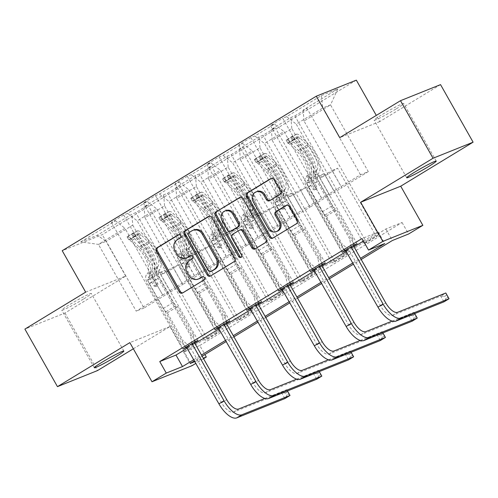 <?xml version="1.0" encoding="UTF-8"?>
<svg xmlns="http://www.w3.org/2000/svg" width="498" height="498" viewBox="0 0 498 498"><rect width="100%" height="100%" fill="white"/><g stroke="black" fill="none" stroke-linecap="round" stroke-linejoin="round"><path stroke-width="0.37" stroke-dasharray="2.49 1.87" d="M187.491 257.603A8.323 7.476 -111.9 0 1 177.985 253.775L176.068 250.382A8.323 7.476 -111.9 0 1 178.384 239.258L181.135 237.583A1.824 1.637 -111.9 0 0 179.342 234.421L178.981 234.639M182.797 292.836A2.602 2.334 -111.9 0 0 183.644 292.544L204.915 279.615A1.824 1.637 -111.9 0 0 203.122 276.452L202.761 276.67M199.381 278.619A8.323 7.476 -111.9 0 1 189.875 274.79L187.958 271.398A8.323 7.476 -111.9 0 1 190.273 260.273L193.025 258.599A1.824 1.637 -111.9 0 0 191.232 255.437L190.871 255.655M395.835 109.099A16.963 1.102 -29.5 0 1 374.147 120.23A16.963 1.102 -29.5 0 1 381.985 114.652A16.963 1.102 -29.5 0 1 403.679 103.522A16.963 1.102 -29.5 0 1 395.835 109.099M83.452 299.068A16.963 1.102 -29.5 0 1 61.764 310.198A16.963 1.102 -29.5 0 1 69.602 304.62A16.963 1.102 -29.5 0 1 91.29 293.49A16.963 1.102 -29.5 0 1 83.452 299.068M85.662 292.139L125.708 276.079L64.945 313.03L24.9 329.097M64.945 313.03L97.502 370.58M356.331 80.141L102.264 234.645L62.219 250.706M344.61 250.774L306.426 183.283L311.891 181.091L321.658 198.36L360.508 174.754L368.302 171.629L330.529 104.866L304.023 120.989L341.79 187.746L332.135 170.441L337.6 168.249L376.021 236.158L378.723 235.075L366.491 242.514L294.86 115.897L290.907 117.484L271.335 129.387L275.282 127.805L263.05 135.244L259.097 136.826L239.526 148.734L243.472 147.147L231.24 154.585L227.287 156.173L207.716 168.075L211.662 166.494L199.43 173.933L195.477 175.514L175.906 187.422L179.853 185.835L167.621 193.274L163.668 194.861L144.096 206.763L148.043 205.182L135.811 212.621L131.858 214.202L97.197 235.286L80.744 241.885L98.442 244.394L124.948 228.271L162.721 295.034L136.209 311.15L98.442 244.394L106.236 241.269L97.197 235.286M294.86 115.897L307.092 108.458L303.139 110.046L337.806 88.961L321.353 95.56L286.692 116.644L282.74 118.225L354.377 244.842M80.744 241.885L115.412 220.801L111.459 222.388L123.697 214.949L127.644 213.362L147.221 201.46L143.268 203.041L155.501 195.602L159.453 194.021L179.031 182.112L175.078 183.7L187.31 176.261L191.263 174.674L210.841 162.771L206.888 164.352L219.12 156.914L223.073 155.332L242.651 143.424L238.698 145.011L250.93 137.573L254.883 135.985L274.454 124.083L270.507 125.664L282.74 118.225M187.391 348.121L194.961 343.52M219.201 328.773L226.771 324.173M251.011 309.432L258.58 304.832M282.82 290.091L290.39 285.485M314.63 270.744L322.2 266.144M346.44 251.403L354.01 246.796M363.44 241.063L378.262 232.049L362.027 238.561M186.787 347.311L194.724 342.487M218.597 327.97L226.534 323.14M250.407 308.623L258.344 303.799M282.217 289.282L290.153 284.451M314.026 269.935L321.963 265.11M345.836 250.594L353.773 245.769M199.791 345.506L402.067 222.5L385.838 229.012L183.563 352.018L199.791 345.506L204.89 354.52M207.442 339.231L219.68 331.793L216.972 332.876L204.74 340.315L207.442 339.231L135.811 212.621M239.252 319.89L251.49 312.445L248.782 313.535L236.55 320.973L239.252 319.89L167.621 193.274M271.061 300.543L283.3 293.104L280.592 294.187L268.36 301.626L271.061 300.543L199.43 173.933M302.871 281.202L315.11 273.757L312.402 274.846L300.17 282.285L302.871 281.202L231.24 154.585M334.681 261.855L346.919 254.416L344.211 255.499L331.979 262.938L334.681 261.855L263.05 135.244M366.491 242.514L363.783 243.597L376.021 236.158M309.986 207.093L272.213 140.33L291.791 128.428L329.558 195.185L309.986 207.093L300.325 189.782L305.791 187.59L344.211 255.499M321.764 198.316L283.997 131.553L264.419 143.455L302.193 210.218L321.658 198.36M291.791 128.428L290.907 117.484M272.213 140.33L271.335 129.387M274.454 124.083L283.997 131.553M254.883 135.985L264.419 143.455M278.177 226.434L240.403 159.677L259.981 147.775L297.748 214.532L278.177 226.434L268.515 209.129L273.981 206.938L312.402 274.846M289.954 217.657L252.187 150.9L232.61 162.802L270.383 229.559L302.193 210.218M259.981 147.775L259.097 136.826M240.403 159.677L239.526 148.734M242.651 143.424L252.187 150.9M223.073 155.332L232.61 162.802M246.367 245.782L208.594 179.019L228.171 167.116L265.938 233.873L246.367 245.782L236.706 228.47L242.171 226.279L280.592 294.187M258.145 236.998L220.377 170.241L200.8 182.144L238.573 248.907L270.383 229.559M228.171 167.116L227.287 156.173M208.594 179.019L207.716 168.075M210.841 162.771L220.377 170.241M191.263 174.674L200.8 182.144M214.557 265.123L176.784 198.366L196.361 186.457L234.128 253.221L214.557 265.123L204.896 247.817L210.361 245.62L248.782 313.535M226.341 256.346L188.568 189.589L168.99 201.491L206.763 268.248L238.573 248.907M196.361 186.457L195.477 175.514M176.784 198.366L175.906 187.422M179.031 182.112L188.568 189.589M159.453 194.021L168.99 201.491M182.747 284.47L144.974 217.707L164.552 205.805L202.319 272.562L182.747 284.47L173.086 267.158L178.552 264.967L216.972 332.876M194.531 275.687L156.758 208.93L137.18 220.832L174.954 287.595L206.763 268.248M164.552 205.805L163.668 194.861M144.974 217.707L144.096 206.763M147.221 201.46L156.758 208.93M127.644 213.362L137.18 220.832M132.742 225.146L170.509 291.909L144.003 308.025L106.236 241.269L132.742 225.146L131.858 214.202M115.412 220.801L124.948 228.271M402.067 222.5L408.584 234.01M203.545 358.697L195.982 363.297M133.34 348.793L169.893 326.564L192.035 365.7M125.708 276.079L102.264 234.645M440.537 84.623L379.775 121.574L376.289 115.412M193.903 359.631L201.472 355.03M225.712 340.29L233.282 335.683M257.522 320.942L265.092 316.342M289.332 301.601L296.901 296.995M321.142 282.254L328.711 277.654M352.951 262.913L360.521 258.306M194.992 361.554L203.284 358.23M361.181 259.477L353.611 264.077M329.371 278.818L321.801 283.424M297.561 298.165L289.992 302.765M265.751 317.506L258.182 322.113M233.942 336.853L226.372 341.454M202.132 356.195L194.562 360.795M144.003 308.025L136.209 311.15M368.302 171.629L341.79 187.746M360.508 174.754L322.735 107.991L330.529 104.866L337.806 88.961M334.002 190.871L296.229 124.114L322.735 107.991L321.353 95.56M329.558 195.185L341.902 187.702M297.748 214.532L310.092 207.05M265.938 233.873L278.282 226.391M234.128 253.221L246.473 245.738M202.319 272.562L214.663 265.079M170.509 291.909L182.853 284.426M185.561 347.498L147.377 280.001L152.842 277.809L162.721 295.034M162.609 295.077L174.954 287.595M304.023 120.989L303.139 110.046M286.692 116.644L296.229 124.114M378.262 232.049L384.773 243.559M183.563 352.018L190.074 363.528M385.838 229.012L392.349 240.522M170.621 291.865L160.854 274.597L166.32 272.406L178.552 264.967M160.854 274.597L173.086 267.158M166.32 272.406L204.74 340.315M219.68 331.793L148.043 205.182M111.459 222.388L183.096 348.998M198.036 340.47L159.609 272.562L165.075 270.37L174.848 287.639M123.697 214.949L195.328 341.56M152.842 277.809L165.075 270.37M147.377 280.001L159.609 272.562M217.371 328.151L179.187 260.659L184.652 258.468L196.884 251.029L206.658 268.291M184.652 258.468L194.419 275.73M179.187 260.659L191.419 253.221L196.884 251.029M155.501 195.602L227.138 322.212M229.846 321.129L191.419 253.221M143.268 203.041L214.906 329.657M202.431 272.518L192.664 255.256L198.129 253.065L236.55 320.973M251.49 312.445L179.853 185.835M198.129 253.065L210.361 245.62M192.664 255.256L204.896 247.817M249.181 308.81L210.996 241.318L216.462 239.121L228.694 231.682L238.467 248.95M216.462 239.121L226.229 256.389M210.996 241.318L223.229 233.873L228.694 231.682M187.31 176.261L258.948 302.871M261.649 301.788L223.229 233.873M175.078 183.7L246.709 310.31M234.241 253.177L224.467 235.909L229.933 233.718L268.36 301.626M283.3 293.104L211.662 166.494M229.933 233.718L242.171 226.279M224.467 235.909L236.706 228.47M280.99 289.463L242.806 221.971L248.272 219.78L260.504 212.341L270.271 229.603M248.272 219.78L258.039 237.042M242.806 221.971L255.038 214.532L260.504 212.341M219.12 156.914L290.757 283.524M293.459 282.441L255.038 214.532M206.888 164.352L278.519 290.969M266.05 233.83L256.277 216.568L261.743 214.377L300.17 282.285M315.11 273.757L243.472 147.147M261.743 214.377L273.981 206.938M256.277 216.568L268.515 209.129M312.8 270.121L274.616 202.63L280.081 200.433L292.314 192.994L302.081 210.262M280.081 200.433L289.848 217.701M274.616 202.63L286.848 195.185L292.314 192.994M250.93 137.573L322.567 264.183M325.269 263.1L286.848 195.185M238.698 145.011L310.329 271.622M297.86 214.489L288.087 197.22L293.552 195.029L331.979 262.938M346.919 254.416L275.282 127.805M293.552 195.029L305.791 187.59M288.087 197.22L300.325 189.782M311.891 181.091L324.123 173.653L333.89 190.915M306.426 183.283L318.658 175.844L324.123 173.653M357.078 243.752L318.658 175.844M270.507 125.664L342.138 252.281M329.67 195.141L319.897 177.879L325.362 175.688L363.783 243.597M378.723 235.075L307.092 108.458M325.362 175.688L337.6 168.249M319.897 177.879L332.135 170.441M379.775 121.574L339.729 137.641M169.893 326.564L129.847 342.624M210.716 275.861A2.602 2.334 -111.9 0 0 211.569 275.568L235.187 261.201A2.602 2.334 -111.9 0 0 235.909 257.727L212.895 217.053A2.602 2.334 -111.9 0 0 209.614 216.014L209.384 216.157M193.884 229.939A8.323 7.476 -111.9 0 0 192.894 230.431L189.987 232.199A1.824 1.637 -111.9 0 0 189.483 234.633L188.4 235.068M211.762 271.173A1.824 1.637 -111.9 0 1 209.683 270.333L189.483 234.633M255.35 248.714A2.602 2.334 -111.9 0 0 256.202 248.421L266.306 242.277A2.602 2.334 -111.9 0 0 267.028 238.803L244.02 198.129A2.602 2.334 -111.9 0 0 240.739 197.084M240.615 229.69A2.602 2.334 -111.9 0 0 240.31 229.846L233.606 233.923A2.602 2.334 -111.9 0 0 232.877 237.397L242.594 254.571L241.511 255.007M241.287 257.217A1.824 1.637 -111.9 0 0 242.594 254.571M225.961 210.567A6.96 6.25 -111.9 0 0 223.197 220.284L222.114 220.714M231.502 230.91A2.602 2.334 -111.9 0 1 228.532 229.715L223.197 220.284M269.916 200.526A2.602 2.334 -111.9 0 0 270.769 200.233L280.872 194.089A2.602 2.334 -111.9 0 0 281.6 190.609L275.145 179.199A2.602 2.334 -111.9 0 0 271.864 178.16L271.628 178.303M257.018 191.525A6.96 6.25 -111.9 0 0 254.254 201.242L253.171 201.678M277.349 231.221A6.96 6.25 -111.9 0 1 269.406 228.016L254.254 201.242M272.966 238.007A2.602 2.334 -111.9 0 0 273.813 237.714L297.431 223.353A2.602 2.334 -111.9 0 0 298.153 219.873L290.353 206.091A2.602 2.334 -111.9 0 0 287.078 205.045L286.842 205.188M127.071 236.731L128.889 240.086L127.071 236.731L133.19 233.008L137.392 230.904L139.085 233.898A3.579 1.556 -121.3 0 1 141.046 234.832L149.269 243.074A16.832 7.321 -121.3 0 1 157.872 266.735L154 269.094L152.537 271.279A9.674 4.208 58.7 0 0 154.224 280.536L156.335 284.265A1.587 1.426 68.1 0 1 155.706 286.487A1.587 1.426 68.1 0 1 153.888 285.752L151.778 282.024A9.674 4.208 -121.3 0 1 150.091 272.767L151.554 270.582L147.676 272.935L146.213 275.126A9.674 4.208 58.7 0 0 147.906 284.377L180.494 341.977L186.401 346.988M127.195 237.104A7.022 3.056 -121.3 0 1 131.099 238.916L139.322 247.157A20.275 8.821 -121.3 0 1 149.686 275.668L153.558 273.315L152.095 275.5A6.231 2.708 58.7 0 0 153.185 281.457L155.295 285.192A1.587 1.426 -111.9 0 0 157.742 283.704L155.631 279.969A6.231 2.708 -121.3 0 1 154.542 274.012L156.005 271.827L159.883 269.468L158.42 271.659A6.231 2.708 58.7 0 0 159.503 277.616L173.472 302.298A5.758 2.509 -121.3 0 0 176.161 305.554L177.506 306.606L193.392 334.693L190.69 335.776L158.096 278.177L154.224 280.536M137.392 230.904A7.022 3.056 -121.3 0 1 141.295 232.715L149.518 240.957A20.275 8.821 -121.3 0 1 159.883 269.468M157.872 266.735L156.409 268.926A9.674 4.208 58.7 0 0 158.096 278.177M139.085 233.898L128.895 240.098A3.579 1.556 -121.3 0 1 130.85 241.032L139.073 249.274A16.832 7.321 -121.3 0 1 147.676 272.935M149.686 275.668L148.223 277.859A6.231 2.708 58.7 0 0 149.313 283.816L163.276 308.492A5.758 2.509 58.7 0 0 165.965 311.754L167.309 312.806L183.196 340.893L180.494 341.977M128.764 239.725L134.883 236.002L133.19 233.008M138.979 233.948L134.883 236.002M153.558 273.315A20.275 8.821 58.7 0 0 143.2 244.804L134.977 236.562A7.022 3.056 58.7 0 0 132.045 234.707C131.814 234.166 132.63 233.674 134.491 233.22A7.022 3.056 -121.3 0 1 137.423 235.075L145.646 243.317A20.275 8.821 -121.3 0 1 156.005 271.827M154 269.094A16.832 7.321 58.7 0 0 145.397 245.427L137.174 237.185A3.579 1.556 58.7 0 0 136.365 236.531C134.279 236.55 133.464 237.048 133.918 238.019A3.579 1.556 -121.3 0 1 134.728 238.673L142.951 246.915A16.832 7.321 -121.3 0 1 151.554 270.582M192.016 343.57L190.69 335.776M132.045 234.707L133.918 238.019L132.045 234.707M167.309 312.806L177.506 306.606M187.067 347.548L189.775 346.465L221.629 402.764A13.253 5.764 58.7 0 0 233.55 412.101L281.656 392.81L284.912 398.562L286.873 395.344L285.572 393.04L287.614 391.802L288.915 394.105L286.873 395.344M189.775 346.465L183.196 340.893M193.392 334.693L194.637 341.977M264.88 398.481L286.755 389.71L281.656 392.81L285.572 393.04M287.464 390.955L286.755 389.71L287.614 391.802M290.01 395.462L288.915 394.105M158.881 217.389L160.698 220.745L158.881 217.389L165 213.667L169.202 211.563L170.895 214.551A3.579 1.556 -121.3 0 1 172.856 215.485L181.079 223.727A16.832 7.321 -121.3 0 1 189.682 247.394L185.81 249.747L184.347 251.938A9.674 4.208 58.7 0 0 186.034 261.189L188.144 264.924A1.587 1.426 68.1 0 1 187.516 267.146A1.587 1.426 68.1 0 1 185.698 266.411L183.588 262.676A9.674 4.208 -121.3 0 1 181.895 253.426L183.364 251.235L179.485 253.594L178.023 255.779A9.674 4.208 58.7 0 0 179.716 265.036L212.304 322.636L218.211 327.64M169.096 211.613L159.005 217.751A7.022 3.056 -121.3 0 1 162.908 219.574L171.131 227.816A20.275 8.821 -121.3 0 1 181.496 256.327L185.368 253.968L183.905 256.159A6.231 2.708 58.7 0 0 184.995 262.116L187.105 265.845A1.587 1.426 -111.9 0 0 189.109 266.486A1.587 1.426 -111.9 0 0 189.551 264.357L187.441 260.628A6.231 2.708 -121.3 0 1 186.352 254.671L187.814 252.48L191.693 250.127L190.23 252.312A6.231 2.708 58.7 0 0 191.313 258.269L205.282 282.951A5.758 2.509 -121.3 0 0 207.971 286.213L209.316 287.265L225.202 315.352L222.494 316.435L189.906 258.836L186.034 261.189M169.202 211.563A7.022 3.056 -121.3 0 1 173.105 213.374L181.328 221.616A20.275 8.821 -121.3 0 1 191.693 250.127M189.682 247.394L188.219 249.579A9.674 4.208 58.7 0 0 189.906 258.836M170.895 214.551L160.705 220.751A3.579 1.556 -121.3 0 1 162.659 221.685L170.882 229.927A16.832 7.321 -121.3 0 1 179.485 253.594M181.496 256.327L180.033 258.512A6.231 2.708 58.7 0 0 181.123 264.469L195.085 289.151A5.758 2.509 58.7 0 0 197.774 292.413L199.119 293.465L215.005 321.552L212.304 322.636M160.574 220.377L166.693 216.661L165 213.667M170.789 214.607L166.693 216.661M185.368 253.968A20.275 8.821 58.7 0 0 175.003 225.457L166.786 217.215A7.022 3.056 58.7 0 0 163.854 215.36C163.624 214.825 164.44 214.327 166.301 213.872A7.022 3.056 -121.3 0 1 169.233 215.727L177.456 223.969A20.275 8.821 -121.3 0 1 187.814 252.48M185.81 249.747A16.832 7.321 58.7 0 0 177.207 226.086L168.984 217.844A3.579 1.556 58.7 0 0 168.175 217.184C166.089 217.209 165.274 217.707 165.728 218.672A3.579 1.556 -121.3 0 1 166.537 219.332L174.761 227.574A16.832 7.321 -121.3 0 1 183.364 251.235M223.826 324.229L222.494 316.435M163.854 215.36L165.728 218.672L163.854 215.36M199.119 293.465L209.316 287.265M218.877 328.207L221.585 327.124L253.438 383.423A13.253 5.764 58.7 0 0 265.359 392.76L313.466 373.463L316.722 379.221L318.683 375.996L317.382 373.699L319.417 372.454L320.724 374.757L318.683 375.996M221.585 327.124L215.005 321.552M225.202 315.352L226.447 322.636M296.69 379.14L318.564 370.363L313.466 373.463L317.382 373.699M319.274 371.614L318.564 370.363L319.417 372.454M321.82 376.121L320.724 374.757M190.69 198.042L192.508 201.397L190.69 198.042L196.81 194.326L201.011 192.216L202.705 195.21A3.579 1.556 -121.3 0 1 204.666 196.144L212.889 204.385A16.832 7.321 -121.3 0 1 221.492 228.047L217.62 230.406L216.157 232.597A9.674 4.208 58.7 0 0 217.844 241.847L219.954 245.582A1.587 1.426 68.1 0 1 217.508 247.07L215.397 243.335A9.674 4.208 -121.3 0 1 213.704 234.085L215.173 231.894L211.295 234.247L209.832 236.438A9.674 4.208 58.7 0 0 211.526 245.688L244.113 303.288L250.021 308.299M190.815 198.416A7.022 3.056 -121.3 0 1 194.718 200.227L202.941 208.469A20.275 8.821 -121.3 0 1 213.306 236.98L217.178 234.626L215.715 236.811A6.231 2.708 58.7 0 0 216.804 242.769L218.915 246.504A1.587 1.426 -111.9 0 0 221.361 245.016L219.251 241.281A6.231 2.708 -121.3 0 1 218.161 235.324L219.624 233.139L223.502 230.779L222.04 232.971A6.231 2.708 58.7 0 0 223.123 238.928L237.085 263.61A5.758 2.509 -121.3 0 0 239.781 266.866L241.125 267.924L257.012 296.005L254.304 297.088L221.716 239.488L217.844 241.847M201.011 192.216A7.022 3.056 -121.3 0 1 204.915 194.027L213.138 202.269A20.275 8.821 -121.3 0 1 223.502 230.779M221.492 228.047L220.029 230.238A9.674 4.208 58.7 0 0 221.716 239.488M202.705 195.21L192.508 201.41A3.579 1.556 -121.3 0 1 194.469 202.344L202.692 210.586A16.832 7.321 -121.3 0 1 211.295 234.247M213.306 236.98L211.843 239.171A6.231 2.708 58.7 0 0 212.932 245.128L226.895 269.81A5.758 2.509 58.7 0 0 229.584 273.066L230.929 274.118L246.815 302.205L244.113 303.288M192.384 201.036L198.503 197.314L196.81 194.326M202.599 195.26L198.503 197.314M217.178 234.626A20.275 8.821 58.7 0 0 206.813 206.116L198.59 197.874A7.022 3.056 58.7 0 0 195.664 196.019C195.434 195.477 196.249 194.986 198.111 194.531A7.022 3.056 -121.3 0 1 201.043 196.386L209.26 204.628A20.275 8.821 -121.3 0 1 219.624 233.139M217.62 230.406A16.832 7.321 58.7 0 0 209.017 206.738L200.794 198.497A3.579 1.556 58.7 0 0 199.984 197.843C197.899 197.868 197.084 198.36 197.538 199.331A3.579 1.556 -121.3 0 1 198.347 199.984L206.57 208.226A16.832 7.321 -121.3 0 1 215.173 231.894M255.636 304.882L254.304 297.088M195.664 196.019L197.538 199.331L195.664 196.019M230.929 274.118L241.125 267.924M250.687 308.866L253.395 307.776L285.248 364.075A13.253 5.764 58.7 0 0 297.169 373.419L345.276 354.122L348.532 359.873L350.492 356.655L349.191 354.352L351.227 353.113L352.534 355.416L350.492 356.655M253.395 307.776L246.815 302.205M257.012 296.005L258.257 303.288M328.499 359.793L350.374 351.022L345.276 354.122L349.191 354.352M351.084 352.267L350.374 351.022L351.227 353.113M353.63 356.773L352.534 355.416M222.5 178.701L224.318 182.069L222.5 178.701L228.619 174.979L232.821 172.874L234.514 175.869A3.579 1.556 -121.3 0 1 236.475 176.796L244.699 185.038A16.832 7.321 -121.3 0 1 253.301 208.706L249.43 211.059L247.96 213.25A9.674 4.208 58.7 0 0 249.654 222.5L251.764 226.235A1.587 1.426 68.1 0 1 251.135 228.458A1.587 1.426 68.1 0 1 249.317 227.723L247.207 223.994A9.674 4.208 -121.3 0 1 245.514 214.738L246.977 212.546L243.105 214.906L241.642 217.097A9.674 4.208 58.7 0 0 243.329 226.347L275.923 283.947L281.831 288.952M232.715 172.924L222.625 179.062A7.022 3.056 -121.3 0 1 226.528 180.886L234.751 189.128A20.275 8.821 -121.3 0 1 245.116 217.638L248.988 215.279L247.525 217.47A6.231 2.708 58.7 0 0 248.614 223.428L250.724 227.156A1.587 1.426 -111.9 0 0 252.729 227.798A1.587 1.426 -111.9 0 0 253.171 225.669L251.06 221.94A6.231 2.708 -121.3 0 1 249.971 215.983L251.434 213.791L255.312 211.438L253.849 213.623A6.231 2.708 58.7 0 0 254.932 219.581L268.895 244.263A5.758 2.509 -121.3 0 0 271.591 247.525L272.929 248.577L288.821 276.664L286.113 277.747L253.526 220.147L249.654 222.5M232.821 172.874A7.022 3.056 -121.3 0 1 236.724 174.686L244.948 182.928A20.275 8.821 -121.3 0 1 255.312 211.438M253.301 208.706L251.839 210.897A9.674 4.208 58.7 0 0 253.526 220.147M224.318 182.069A3.579 1.556 -121.3 0 1 226.279 182.996L234.502 191.238A16.832 7.321 -121.3 0 1 243.105 214.906M245.116 217.638L243.653 219.823A6.231 2.708 58.7 0 0 244.736 225.781L258.705 250.463A5.758 2.509 58.7 0 0 261.394 253.725L262.739 254.777L278.625 282.864L275.923 283.947M224.193 181.689L230.313 177.973L228.619 174.979M234.514 175.869L230.313 177.973M248.988 215.279A20.275 8.821 58.7 0 0 238.623 186.769L230.4 178.527A7.022 3.056 58.7 0 0 227.474 176.672C227.237 176.136 228.053 175.638 229.92 175.184A7.022 3.056 -121.3 0 1 232.846 177.039L241.069 185.281A20.275 8.821 -121.3 0 1 251.434 213.791M249.43 211.059A16.832 7.321 58.7 0 0 240.827 187.397L232.603 179.156A3.579 1.556 58.7 0 0 231.794 178.496C229.709 178.521 228.893 179.019 229.348 179.983A3.579 1.556 -121.3 0 1 230.157 180.643L238.38 188.885A16.832 7.321 -121.3 0 1 246.977 212.546M287.446 285.541L286.113 277.747M227.474 176.672L229.348 179.983L227.474 176.672M262.739 254.777L272.929 248.577M282.497 289.519L285.205 288.435L317.058 344.734A13.253 5.764 58.7 0 0 328.979 354.072L377.086 334.774L380.341 340.532L382.302 337.314L381.001 335.011L383.037 333.772L384.344 336.069L382.302 337.314M285.205 288.435L278.625 282.864M288.821 276.664L290.066 283.947M360.309 340.451L382.184 331.674L377.086 334.774L381.001 335.011M382.894 332.925L382.184 331.674L383.037 333.772M385.44 337.432L384.344 336.069M254.31 159.354L256.128 162.709L254.31 159.354L260.429 155.637L264.631 153.527L266.324 156.521A3.579 1.556 -121.3 0 1 268.285 157.455L276.508 165.697A16.832 7.321 -121.3 0 1 285.111 189.358L281.239 191.718L279.77 193.909A9.674 4.208 58.7 0 0 281.463 203.159L283.574 206.894A1.587 1.426 68.1 0 1 281.127 208.382L279.017 204.647A9.674 4.208 -121.3 0 1 277.324 195.397L278.787 193.205L274.915 195.558L273.452 197.75A9.674 4.208 58.7 0 0 275.139 207.006L307.727 264.606L313.64 269.611M254.434 159.727A7.022 3.056 -121.3 0 1 258.338 161.539L266.561 169.781A20.275 8.821 -121.3 0 1 276.925 198.291L280.797 195.938L279.334 198.123A6.231 2.708 58.7 0 0 280.424 204.08L282.534 207.815A1.587 1.426 -111.9 0 0 284.539 208.45A1.587 1.426 -111.9 0 0 284.981 206.328L282.87 202.593A6.231 2.708 -121.3 0 1 281.781 196.635L283.244 194.45L287.122 192.091L285.653 194.282A6.231 2.708 58.7 0 0 286.742 200.24L300.705 224.922A5.758 2.509 -121.3 0 0 303.394 228.177L304.739 229.236L320.631 257.317L317.923 258.406L285.335 200.806L281.463 203.159M264.631 153.527A7.022 3.056 -121.3 0 1 268.534 155.339L276.757 163.581A20.275 8.821 -121.3 0 1 287.122 192.091M285.111 189.358L283.648 191.549A9.674 4.208 58.7 0 0 285.335 200.806M266.324 156.521L256.128 162.721A3.579 1.556 -121.3 0 1 258.089 163.655L266.312 171.897A16.832 7.321 -121.3 0 1 274.915 195.558M276.925 198.291L275.462 200.482A6.231 2.708 58.7 0 0 276.546 206.44L290.515 231.122A5.758 2.509 58.7 0 0 293.204 234.377L294.548 235.436L310.435 263.517L307.727 264.606M256.003 162.348L262.122 158.625L260.429 155.637M266.218 156.571L262.122 158.625M280.797 195.938A20.275 8.821 58.7 0 0 270.433 167.428L262.209 159.186A7.022 3.056 58.7 0 0 259.284 157.331C259.047 156.795 259.863 156.297 261.73 155.843A7.022 3.056 -121.3 0 1 264.656 157.698L272.879 165.94A20.275 8.821 -121.3 0 1 283.244 194.45M281.239 191.718A16.832 7.321 58.7 0 0 272.636 168.05L264.413 159.808A3.579 1.556 58.7 0 0 263.604 159.155C261.518 159.179 260.703 159.671 261.157 160.642A3.579 1.556 -121.3 0 1 261.967 161.296L270.19 169.538A16.832 7.321 -121.3 0 1 278.787 193.205M319.255 266.193L317.923 258.406M259.284 157.331L261.157 160.642L259.284 157.331M294.548 235.436L304.739 229.236M314.306 270.177L317.014 269.088L348.868 325.387A13.253 5.764 58.7 0 0 360.789 334.731L408.895 315.433L412.151 321.185L414.112 317.967L412.811 315.664L414.846 314.425L416.154 316.728L414.112 317.967M317.014 269.088L310.435 263.517M320.631 257.317L321.876 264.6M392.119 321.104L413.994 312.333L408.895 315.433L412.811 315.664M414.697 313.578L413.994 312.333L414.846 314.425M417.249 318.085L416.154 316.728M286.12 140.013L287.937 143.38L286.12 140.013L292.239 136.29L296.441 134.186L298.134 137.18A3.579 1.556 -121.3 0 1 300.095 138.108L308.318 146.356A16.832 7.321 -121.3 0 1 316.921 170.017L313.043 172.37L311.58 174.561A9.674 4.208 58.7 0 0 313.273 183.818L315.383 187.547A1.587 1.426 68.1 0 1 314.755 189.769A1.587 1.426 68.1 0 1 312.937 189.035L310.827 185.306A9.674 4.208 -121.3 0 1 309.134 176.049L310.596 173.864L306.724 176.217L305.262 178.409A9.674 4.208 58.7 0 0 306.949 187.659L339.536 245.259L345.45 250.264M296.335 134.236L286.244 140.374A7.022 3.056 -121.3 0 1 290.147 142.198L298.37 150.44A20.275 8.821 -121.3 0 1 308.735 178.95L312.607 176.591L311.144 178.782A6.231 2.708 58.7 0 0 312.234 184.739L314.344 188.474A1.587 1.426 -111.9 0 0 316.348 189.109A1.587 1.426 -111.9 0 0 316.79 186.98L314.68 183.252A6.231 2.708 -121.3 0 1 313.591 177.294L315.053 175.103L318.932 172.75L317.463 174.935A6.231 2.708 58.7 0 0 318.552 180.892L332.515 205.574A5.758 2.509 -121.3 0 0 335.204 208.836L336.548 209.888L352.441 237.976L349.733 239.059L317.145 181.459L313.273 183.818M296.441 134.186A7.022 3.056 -121.3 0 1 300.344 135.998L308.567 144.239A20.275 8.821 -121.3 0 1 318.932 172.75M316.921 170.017L315.458 172.208A9.674 4.208 58.7 0 0 317.145 181.459M287.937 143.38A3.579 1.556 -121.3 0 1 289.898 144.308L298.121 152.55A16.832 7.321 -121.3 0 1 306.724 176.217M308.735 178.95L307.272 181.135A6.231 2.708 58.7 0 0 308.355 187.092L322.324 211.775A5.758 2.509 58.7 0 0 325.013 215.036L326.358 216.088L342.244 244.176L339.536 245.259M287.813 143.007L293.932 139.284L292.239 136.29M298.134 137.18L293.932 139.284M312.607 176.591A20.275 8.821 58.7 0 0 302.242 148.087L294.019 139.838A7.022 3.056 58.7 0 0 291.093 137.983C290.857 137.448 291.672 136.95 293.54 136.496A7.022 3.056 -121.3 0 1 296.466 138.351L304.689 146.593A20.275 8.821 -121.3 0 1 315.053 175.103M313.043 172.37A16.832 7.321 58.7 0 0 304.446 148.709L296.223 140.467A3.579 1.556 58.7 0 0 295.414 139.814C293.328 139.832 292.513 140.33 292.967 141.301A3.579 1.556 -121.3 0 1 293.776 141.955L301.993 150.197A16.832 7.321 -121.3 0 1 310.596 173.864M351.065 246.852L349.733 239.059M291.093 137.983L292.967 141.301L291.093 137.983M326.358 216.088L336.548 209.888M346.116 250.83L348.824 249.747L380.677 306.046A13.253 5.764 58.7 0 0 392.598 315.383L440.705 296.086L443.961 301.844L445.922 298.626L444.621 296.322L446.656 295.084L447.957 297.381L445.922 298.626M348.824 249.747L342.244 244.176M352.441 237.976L353.686 245.259M446.656 295.084L445.803 292.992L440.705 296.086L444.621 296.322M449.059 298.744L447.957 297.381M179.342 234.421L178.707 234.676M203.122 276.452L202.487 276.701M191.232 255.437L190.597 255.692M178.384 239.258L177.3 239.694M176.068 250.382L174.985 250.818M177.985 253.775L176.902 254.21M193.025 258.599L191.942 259.035M190.273 260.273L189.19 260.709M187.958 271.398L186.875 271.833M189.875 274.79L188.792 275.22M204.915 279.615L203.831 280.05M183.644 292.544L182.567 292.98M181.135 237.583L180.052 238.019M212.895 217.053L211.812 217.489M235.909 257.727L234.826 258.163M235.187 261.201L234.104 261.637M211.569 275.568L210.486 275.998M209.614 216.014L209.172 216.188M189.987 232.199L188.91 232.634M209.683 270.333L208.6 270.769M192.894 230.431L191.811 230.867M244.02 198.129L242.937 198.565M267.028 238.803L265.951 239.233M266.306 242.277L265.222 242.713M256.202 248.421L255.119 248.857M240.31 229.846L239.227 230.275M233.606 233.923L232.522 234.353M232.877 237.397L231.8 237.832M228.532 229.715L227.449 230.151M280.872 194.089L279.795 194.525M270.769 200.233L269.686 200.669M269.406 228.016L268.322 228.451M287.078 205.045L286.636 205.226M290.353 206.091L289.276 206.527M298.153 219.873L297.069 220.309M297.431 223.353L296.347 223.783M273.813 237.714L272.73 238.15M271.864 178.16L271.422 178.334M275.145 179.199L274.062 179.635M281.6 190.609L280.517 191.045M157.742 283.704L156.335 284.265M127.195 237.092L137.286 230.954M145.646 243.317L149.518 240.957M149.269 243.074L145.397 245.427M155.631 279.969L159.503 277.616M163.276 308.492L173.472 302.298M149.313 283.816L153.185 281.457M151.778 282.024L147.906 284.377M154.542 274.012L158.42 271.659M148.223 277.859L152.095 275.5M156.409 268.926L152.537 271.279M150.091 272.767L146.213 275.126M139.322 247.157L143.2 244.804M142.951 246.915L139.073 249.274M137.423 235.075L141.295 232.715M141.046 234.832L137.174 237.185M131.099 238.916L134.977 236.562M134.728 238.673L130.85 241.032M165.965 311.754L176.161 305.554M221.629 402.764L226.727 399.664M233.55 412.101L238.648 409.007M136.365 236.531L134.491 233.22M155.295 285.192L153.888 285.752M189.551 264.357L188.144 264.924M177.456 223.969L181.328 221.616M181.079 223.727L177.207 226.086M187.441 260.628L191.313 258.269M195.085 289.151L205.282 282.951M181.123 264.469L184.995 262.116M183.588 262.676L179.716 265.036M186.352 254.671L190.23 252.312M180.033 258.512L183.905 256.159M188.219 249.579L184.347 251.938M181.895 253.426L178.023 255.779M171.131 227.816L175.003 225.457M174.761 227.574L170.882 229.927M169.233 215.727L173.105 213.374M172.856 215.485L168.984 217.844M162.908 219.574L166.786 217.215M166.537 219.332L162.659 221.685M197.774 292.413L207.971 286.213M253.438 383.423L258.537 380.323M265.359 392.76L270.458 389.66M168.175 217.184L166.301 213.872M187.105 265.845L185.698 266.411M221.361 245.016L219.954 245.582M190.815 198.403L200.906 192.265M209.26 204.628L213.138 202.269M212.889 204.385L209.017 206.738M219.251 241.281L223.123 238.928M226.895 269.81L237.085 263.61M212.932 245.128L216.804 242.769M215.397 243.335L211.526 245.688M218.161 235.324L222.04 232.971M211.843 239.171L215.715 236.811M220.029 230.238L216.157 232.597M213.704 234.085L209.832 236.438M202.941 208.469L206.813 206.116M206.57 208.226L202.692 210.586M201.043 196.386L204.915 194.027M204.666 196.144L200.794 198.497M194.718 200.227L198.59 197.874M198.347 199.984L194.469 202.344M229.584 273.066L239.781 266.866M285.248 364.075L290.346 360.975M297.169 373.419L302.267 370.319M199.984 197.843L198.111 194.531M218.915 246.504L217.508 247.07M253.171 225.669L251.764 226.235M234.409 175.919L224.318 182.056M241.069 185.281L244.948 182.928M244.699 185.038L240.827 187.397M251.06 221.94L254.932 219.581M258.705 250.463L268.895 244.263M244.736 225.781L248.614 223.428M247.207 223.994L243.329 226.347M249.971 215.983L253.849 213.623M243.653 219.823L247.525 217.47M251.839 210.897L247.96 213.25M245.514 214.738L241.642 217.097M234.751 189.128L238.623 186.769M238.38 188.885L234.502 191.238M232.846 177.039L236.724 174.686M236.475 176.796L232.603 179.156M226.528 180.886L230.4 178.527M230.157 180.643L226.279 182.996M261.394 253.725L271.591 247.525M317.058 344.734L322.156 341.634M328.979 354.072L334.077 350.972M231.794 178.496L229.92 175.184M250.724 227.156L249.317 227.723M284.981 206.328L283.574 206.894M254.434 159.715L264.525 153.577M272.879 165.94L276.757 163.581M276.508 165.697L272.636 168.05M282.87 202.593L286.742 200.24M290.515 231.122L300.705 224.922M276.546 206.44L280.424 204.08M279.017 204.647L275.139 207.006M281.781 196.635L285.653 194.282M275.462 200.482L279.334 198.123M283.648 191.549L279.77 193.909M277.324 195.397L273.452 197.75M266.561 169.781L270.433 167.428M270.19 169.538L266.312 171.897M264.656 157.698L268.534 155.339M268.285 157.455L264.413 159.808M258.338 161.539L262.209 159.186M261.967 161.296L258.089 163.655M293.204 234.377L303.394 228.177M348.868 325.387L353.966 322.287M360.789 334.731L365.887 331.631M263.604 159.155L261.73 155.843M282.534 207.815L281.127 208.382M316.79 186.98L315.383 187.547M298.028 137.23L287.937 143.368M304.689 146.593L308.567 144.239M308.318 146.356L304.446 148.709M314.68 183.252L318.552 180.892M322.324 211.775L332.515 205.574M308.355 187.092L312.234 184.739M310.827 185.306L306.949 187.659M313.591 177.294L317.463 174.935M307.272 181.135L311.144 178.782M315.458 172.208L311.58 174.561M309.134 176.049L305.262 178.409M298.37 150.44L302.242 148.087M301.993 150.197L298.121 152.55M296.466 138.351L300.344 135.998M300.095 138.108L296.223 140.467M290.147 142.198L294.019 139.838M293.776 141.955L289.898 144.308M325.013 215.036L335.204 208.836M380.677 306.046L385.776 302.946M392.598 315.383L397.697 312.283M295.414 139.814L293.54 136.496M314.344 188.474L312.937 189.035M179.56 234.315L178.477 234.745M203.34 276.34L202.256 276.776M191.45 255.325L190.367 255.76M406.71 177.78L374.147 120.23M94.321 367.748L61.764 310.198M123.853 351.04L91.29 293.49M436.236 161.072L403.679 103.522M183.339 292.7L182.256 293.135M211.258 275.724L210.175 276.153M209.926 215.858L208.843 216.294M241.051 196.928L239.968 197.364M255.891 248.577L254.808 249.012M241.872 257.111L240.789 257.547M270.458 200.389L269.374 200.825M287.383 204.896L286.3 205.325M273.502 237.87L272.418 238.305M272.169 178.004L271.093 178.44M157.113 285.92L155.706 286.487M188.923 266.579L187.516 267.146M220.732 247.232L219.325 247.799M252.542 227.891L251.135 228.458M284.352 208.55L282.945 209.11M316.162 189.203L314.755 189.769"/><path stroke-width="0.75" d="M180.556 235.585A1.824 1.637 -111.9 0 0 178.259 234.857L156.995 247.786A2.602 2.334 -111.9 0 0 156.272 251.266L179.286 291.934A2.602 2.334 -111.9 0 0 182.567 292.98L203.831 280.05A1.824 1.637 -111.9 0 0 202.039 276.882L199.287 278.556A8.323 7.476 -111.9 0 1 198.297 279.054A8.323 7.476 -111.9 0 1 188.792 275.22L186.875 271.833A8.323 7.476 -111.9 0 1 189.19 260.709L191.942 259.035A1.824 1.637 -111.9 0 0 190.149 255.872L187.397 257.541A8.323 7.476 -111.9 0 1 186.408 258.039A8.323 7.476 -111.9 0 1 176.902 254.21L174.985 250.818A8.323 7.476 -111.9 0 1 177.3 239.694L180.052 238.019A1.824 1.637 -111.9 0 0 180.556 235.585M414.548 172.208A16.963 1.102 150.5 0 0 406.71 177.78A16.963 1.102 150.5 0 0 428.398 166.649A16.963 1.102 150.5 0 0 436.236 161.072A16.963 1.102 150.5 0 0 414.548 172.208M102.165 362.171A16.963 1.102 150.5 0 0 94.321 367.748A16.963 1.102 150.5 0 0 116.015 356.618A16.963 1.102 150.5 0 0 123.853 351.04A16.963 1.102 150.5 0 0 102.165 362.171M279.795 194.525A2.602 2.334 -111.9 0 0 280.517 191.045L274.062 179.635A2.602 2.334 -111.9 0 0 270.781 178.595L247.164 192.956A2.602 2.334 -111.9 0 0 246.442 196.43L269.449 237.104A2.602 2.334 -111.9 0 0 272.73 238.15L296.347 223.783A2.602 2.334 -111.9 0 0 297.069 220.309L289.276 206.527A2.602 2.334 -111.9 0 0 285.995 205.481L275.886 211.631A2.602 2.334 -111.9 0 0 275.164 215.105L279.029 221.94A6.96 6.25 -111.9 0 1 276.266 231.657A6.96 6.25 -111.9 0 1 268.322 228.451L253.171 201.678A6.96 6.25 -111.9 0 1 255.935 191.96A6.96 6.25 -111.9 0 1 263.878 195.166L266.405 199.63A2.602 2.334 -111.9 0 0 269.686 200.669L279.795 194.525M400.498 100.689L440.537 84.623L473.1 142.179L433.055 158.239L400.498 100.689L339.729 137.641L316.286 96.201L62.219 250.706L85.662 292.139L24.9 329.097L57.463 386.647L129.847 342.624L151.99 381.761L166.264 373.083L159.752 361.567L362.027 238.561L368.539 250.071L382.813 241.393L422.852 225.333L408.584 234.01L392.349 240.522L361.181 259.477M433.055 158.239L360.67 202.256L382.813 241.393M211.812 217.489A2.602 2.334 -111.9 0 0 208.531 216.443L184.914 230.811A2.602 2.334 -111.9 0 0 184.192 234.284L207.205 274.958A2.602 2.334 -111.9 0 0 210.486 275.998L234.104 261.637A2.602 2.334 -111.9 0 0 234.826 258.163L211.812 217.489M216.039 211.88L239.656 197.519A2.602 2.334 -111.9 0 1 242.937 198.565L265.951 239.233A2.602 2.334 -111.9 0 1 265.222 242.713L255.119 248.857A2.602 2.334 -111.9 0 1 251.839 247.817L242.507 231.321A2.602 2.334 -111.9 0 0 239.227 230.275L232.522 234.353A2.602 2.334 -111.9 0 0 231.8 237.832L241.511 255.007A1.824 1.637 -111.9 0 1 238.71 256.707L215.317 215.36A2.602 2.334 -111.9 0 1 216.039 211.88L240.503 197.227M57.463 386.647L97.502 370.58L133.34 348.793M376.289 115.412L356.331 80.141L316.286 96.201M159.752 361.567L175.987 355.055L187.391 348.121M194.961 343.52L219.201 328.773M226.771 324.173L251.011 309.432M258.58 304.832L282.82 290.091M290.39 285.485L314.63 270.744M322.2 266.144L346.44 251.403M354.01 246.796L363.44 241.063M194.724 342.487L198.036 340.47L195.328 341.56L183.096 348.998L186.787 347.311M226.534 323.14L229.846 321.129L227.138 322.212L214.906 329.657L218.597 327.97M258.344 303.799L261.649 301.788L258.948 302.871L246.709 310.31L250.407 308.623M290.153 284.451L293.459 282.441L290.757 283.524L278.519 290.969L282.217 289.282M321.963 265.11L325.269 263.1L322.567 264.183L310.329 271.622L314.026 269.935M353.773 245.769L357.078 243.752L354.377 244.842L342.138 252.281L345.836 250.594M360.67 202.256L400.716 186.196L473.1 142.179M400.716 186.196L422.852 225.333M204.89 354.52L206.309 357.016L203.545 358.697M195.982 363.297L192.035 365.7L151.99 381.761M360.521 258.306L384.773 243.559L368.539 250.071M166.264 373.083L182.498 366.565L193.903 359.631M201.472 355.03L225.712 340.29M233.282 335.683L257.522 320.942M265.092 316.342L289.332 301.601M296.901 296.995L321.142 282.254M328.711 277.654L352.951 262.913M194.562 360.795L190.074 363.528L194.992 361.554M203.284 358.23L206.309 357.016M353.611 264.077L329.371 278.818M321.801 283.424L297.561 298.165M289.992 302.765L265.751 317.506M258.182 322.113L233.942 336.853M226.372 341.454L202.132 356.195M175.987 355.055L182.498 366.565M185.798 347.915L185.561 347.498M217.607 328.568L217.371 328.151M249.417 309.227L249.181 308.81M281.227 289.88L280.99 289.463M313.037 270.539L312.8 270.121M344.846 251.191L344.61 250.774M186.408 258.039L187.491 257.603A8.323 7.476 -111.9 0 0 188.481 257.111L187.397 257.541M190.871 255.655L188.481 257.111M198.297 279.054L199.381 278.619A8.323 7.476 -111.9 0 0 200.37 278.121L199.287 278.556M202.761 276.67L200.37 278.121M178.981 234.639L158.078 247.35A2.602 2.334 -111.9 0 0 157.356 250.83L180.369 291.504A2.602 2.334 -111.9 0 0 182.797 292.836M209.384 216.157L185.997 230.375A2.602 2.334 -111.9 0 0 185.275 233.848L208.289 274.523A2.602 2.334 -111.9 0 0 210.716 275.861M188.91 232.634A1.824 1.637 -111.9 0 0 188.4 235.068L208.6 270.769A1.824 1.637 -111.9 0 0 210.897 271.497L213.798 269.735A8.323 7.476 -111.9 0 0 216.113 258.605L202.306 234.203A8.323 7.476 -111.9 0 0 192.801 230.375A8.323 7.476 -111.9 0 0 191.811 230.867L188.91 232.634M210.679 271.609L211.762 271.173A1.824 1.637 -111.9 0 0 211.98 271.061L210.897 271.497M192.801 230.375L193.884 229.939A8.323 7.476 -111.9 0 1 203.389 233.767L217.196 258.176A8.323 7.476 -111.9 0 1 214.881 269.3L211.98 271.061M239.538 230.126L240.615 229.69A2.602 2.334 -111.9 0 1 243.59 230.885L252.922 247.382A2.602 2.334 -111.9 0 0 255.35 248.714M217.122 211.451A2.602 2.334 -111.9 0 0 216.4 214.924L239.793 256.277A1.824 1.637 -111.9 0 0 241.287 257.217M232.821 214.202A6.96 6.25 -111.9 0 0 224.878 211.003A6.96 6.25 -111.9 0 0 222.114 220.714L227.449 230.151A2.602 2.334 -111.9 0 0 230.73 231.19L237.434 227.113A2.602 2.334 -111.9 0 0 238.156 223.639L232.821 214.202L233.904 213.773A6.96 6.25 -111.9 0 0 225.961 210.567L224.878 211.003M230.418 231.346L231.502 230.91A2.602 2.334 -111.9 0 0 231.813 230.761L230.73 231.19M233.904 213.773L239.239 223.204A2.602 2.334 -111.9 0 1 238.517 226.683L231.813 230.761M255.935 191.96L257.018 191.525A6.96 6.25 -111.9 0 1 264.961 194.73L267.488 199.194A2.602 2.334 -111.9 0 0 269.916 200.526M276.266 231.657L277.349 231.221A6.96 6.25 -111.9 0 0 280.113 221.504L279.029 221.94M286.842 205.188L276.969 211.196A2.602 2.334 -111.9 0 0 276.247 214.669L280.113 221.504M271.628 178.303L248.247 192.521A2.602 2.334 -111.9 0 0 247.518 196L270.532 236.668A2.602 2.334 -111.9 0 0 272.966 238.007M186.401 346.988L218.921 403.847L224.019 400.747L192.016 343.57M194.637 341.977L194.874 343.365L226.727 399.664A13.253 5.764 58.7 0 0 238.648 409.007L264.88 398.481M236.805 417.859L241.904 414.759L290.01 395.462L284.912 398.562L236.805 417.859A19.876 8.647 -121.3 0 1 218.921 403.847M241.904 414.759A19.876 8.647 -121.3 0 1 224.019 400.747M290.01 395.462L287.464 390.955M194.874 343.365L192.166 344.448M218.211 327.64L250.731 384.506L255.829 381.406L223.826 324.229M226.447 322.636L226.683 324.024L258.537 380.323A13.253 5.764 58.7 0 0 270.458 389.66L296.69 379.14M268.615 398.518L273.713 395.418L321.82 376.121L316.722 379.221L268.615 398.518A19.876 8.647 -121.3 0 1 250.731 384.506M273.713 395.418A19.876 8.647 -121.3 0 1 255.829 381.406M321.82 376.121L319.274 371.614M226.683 324.024L223.976 325.107M250.021 308.299L282.54 365.165L287.639 362.065L255.636 304.882M258.257 303.288L258.493 304.676L290.346 360.975A13.253 5.764 58.7 0 0 302.267 370.319L328.499 359.793M300.425 379.171L305.523 376.071L353.63 356.773L348.532 359.873L300.425 379.171A19.876 8.647 -121.3 0 1 282.54 365.165M305.523 376.071A19.876 8.647 -121.3 0 1 287.639 362.065M353.63 356.773L351.084 352.267M258.493 304.676L255.785 305.766M281.831 288.952L314.35 345.817L319.448 342.717L287.446 285.541M290.066 283.947L290.303 285.335L322.156 341.634A13.253 5.764 58.7 0 0 334.077 350.972L360.309 340.451M332.234 359.83L337.333 356.73L385.44 337.432L380.341 340.532L332.234 359.83A19.876 8.647 -121.3 0 1 314.35 345.817M337.333 356.73A19.876 8.647 -121.3 0 1 319.448 342.717M385.44 337.432L382.894 332.925M290.303 285.335L287.595 286.418M313.64 269.611L346.16 326.476L351.258 323.376L319.255 266.193M321.876 264.6L322.113 265.988L353.966 322.287A13.253 5.764 58.7 0 0 365.887 331.631L392.119 321.104M364.044 340.483L369.143 337.383L417.249 318.085L412.151 321.185L364.044 340.483A19.876 8.647 -121.3 0 1 346.16 326.476M369.143 337.383A19.876 8.647 -121.3 0 1 351.258 323.376M417.249 318.085L414.697 313.578M322.113 265.988L319.405 267.077M345.45 250.264L377.97 307.129L383.068 304.029L351.065 246.852M353.686 245.259L353.922 246.647L385.776 302.946A13.253 5.764 58.7 0 0 397.697 312.283L445.803 292.992L449.059 298.744L400.952 318.041A19.876 8.647 -121.3 0 1 383.068 304.029M449.059 298.744L443.961 301.844L395.854 321.142A19.876 8.647 -121.3 0 1 377.97 307.129M353.922 246.647L351.215 247.73M178.707 234.676L178.259 234.857M202.487 276.701L202.039 276.882M190.597 255.692L190.149 255.872M180.369 291.504L179.286 291.934M157.356 250.83L156.272 251.266M158.078 247.35L156.995 247.786M208.289 274.523L207.205 274.958M185.275 233.848L184.192 234.284M185.997 230.375L184.914 230.811M209.172 216.188L208.531 216.443M214.881 269.3L213.798 269.735M217.196 258.176L216.113 258.605M203.389 233.767L202.306 234.203M240.297 197.264L239.656 197.519M252.922 247.382L251.839 247.817M243.59 230.885L242.507 231.321M239.793 256.277L238.71 256.707M216.4 214.924L215.317 215.36M238.517 226.683L237.434 227.113M239.239 223.204L238.156 223.639M267.488 199.194L266.405 199.63M264.961 194.73L263.878 195.166M276.247 214.669L275.164 215.105M276.969 211.196L275.886 211.631M286.636 205.226L285.995 205.481M270.532 236.668L269.449 237.104M247.518 196L246.442 196.43M248.247 192.521L247.164 192.956M271.422 178.334L270.781 178.595M395.854 321.142L400.952 318.041"/></g></svg>
